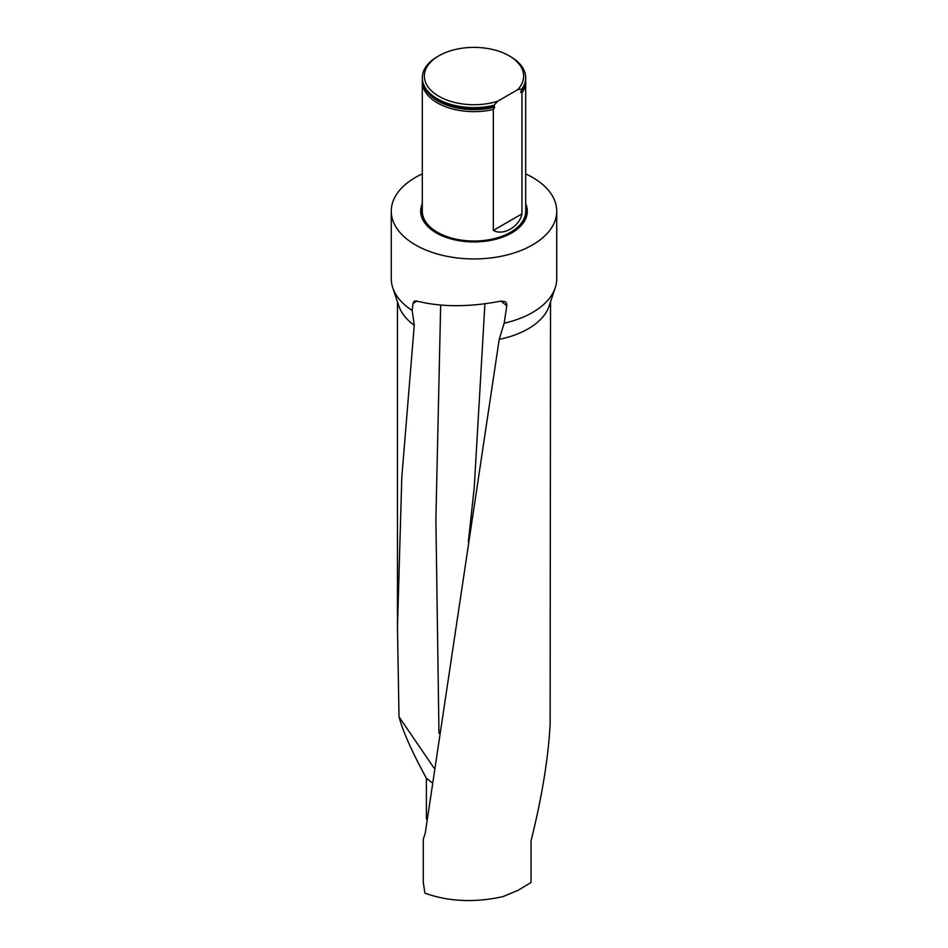 <?xml version="1.0" encoding="UTF-8"?>
<svg xmlns="http://www.w3.org/2000/svg" width="948" height="948" viewBox="0 0 948 948"><rect width="100%" height="100%" fill="white"/><g stroke="black" fill="none" stroke-linecap="round" stroke-linejoin="round"><path stroke-width="1.42" d="M422.298 173.875A82.737 47.767 0 0 0 391.263 211.167L391.263 278.712A82.737 47.767 0 0 0 392.768 287.765L398.859 306.003A76.527 44.189 0 0 0 414.264 325.247L401.798 477.271L397.473 627.635L399.001 716.771C402.9 731.489 412.036 751.989 426.399 778.261L426.399 818.942L427.027 819.499M550.527 301.855L550.136 724.059C548.323 758.163 541.96 797.09 531.046 840.852L531.046 882.458L518.106 890.302L502.914 896.63C474.687 902.828 448.688 901.678 424.929 893.158L423.294 882.351L423.294 839.3L425.308 832.806L499.217 339.337A76.527 44.189 0 0 0 549.141 306.003L555.232 287.765A82.737 47.767 0 0 0 556.737 278.712L556.737 211.167A82.737 47.767 0 0 0 525.702 173.875M431.992 782.61L426.399 778.261M399.001 716.771L434.018 768.034M417.001 301.132L413.032 303.336L412.167 310.458L414.264 325.247M499.217 339.337L504.17 323.197A82.737 47.767 0 0 0 532.503 312.496A82.737 47.767 0 0 0 555.232 287.765M392.768 287.765A82.737 47.767 0 0 0 412.167 310.458M391.263 211.167A82.737 47.767 0 0 0 442.337 255.296A82.737 47.767 0 0 0 532.503 244.94A82.737 47.767 0 0 0 556.737 211.167M413.032 303.336L414.288 301.12L416.397 300.966C441.128 307.235 469.379 307.259 501.148 301.049L505.331 301.737L506.659 303.55L506.813 305.683L500.876 301.108M504.17 323.197L506.813 305.683M422.298 203.654A53.313 30.774 0 0 0 447.705 237.936A53.313 30.774 0 0 0 511.695 232.924A53.313 30.774 0 0 0 525.702 203.654M525.619 80.106A51.702 29.85 180 0 1 525.702 81.801L525.702 211.167A51.702 29.85 180 0 1 474 241.017A51.702 29.85 180 0 1 422.298 211.167L422.298 81.801A51.702 29.85 180 0 1 422.381 80.106M525.702 81.801A51.702 29.85 180 0 1 521.945 92.963L521.945 213.893C519.516 226.667 503.187 236.111 493.339 230.4L521.945 213.893M422.298 81.801A51.702 29.85 180 0 0 493.339 109.482L493.339 230.4M497.653 101.246A49.628 28.653 180 0 1 434.22 93.2A49.628 28.653 180 0 1 438.9 55.79A49.628 28.653 180 0 1 509.1 55.79L510.557 56.643A51.702 29.85 180 0 1 525.702 77.748L525.702 78.423A51.702 29.85 0 0 1 521.945 89.586L521.945 88.911L517.632 89.716L497.653 101.246L493.339 106.105A51.702 29.85 0 0 1 431.613 95.511A51.702 29.85 0 0 1 422.298 78.423A51.702 29.85 0 0 1 422.298 78.08M493.339 105.429A51.702 29.85 180 0 1 422.298 77.748A51.702 29.85 180 0 1 437.443 56.643L438.9 55.79M525.702 77.748A51.702 29.85 180 0 1 521.945 88.911M493.339 109.482L494.714 107.1L493.339 106.105M521.945 89.586L520.582 92.157L521.945 92.963M509.1 55.79A49.628 28.653 180 0 1 517.632 89.716M440.666 305.09L435.89 519.397L438.971 733.349M484.926 303.822L474.237 487.545L468.336 541.983M422.298 206.711A52.365 30.241 0 0 0 450.158 238.446A52.365 30.241 0 0 0 511.031 232.9A52.365 30.241 0 0 0 525.702 206.711M494.714 107.1A50.979 29.435 180 0 1 424.111 86.268M523.889 86.268A50.979 29.435 180 0 1 520.582 92.157M494.192 106.069A51.239 29.589 180 0 1 431.992 95.819A51.239 29.589 180 0 1 431.802 95.665M397.473 627.635L397.473 301.855M422.298 77.748L422.298 78.423"/></g></svg>
